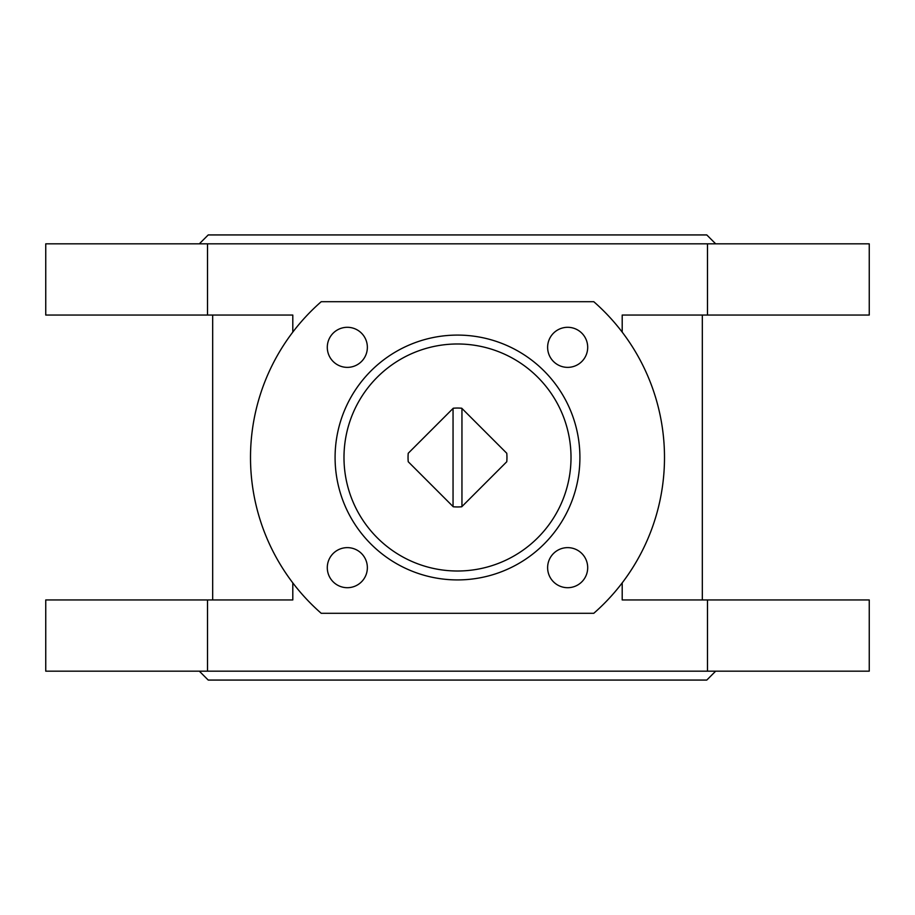 <?xml version="1.0" encoding="UTF-8"?>
<svg xmlns="http://www.w3.org/2000/svg" width="915" height="915" viewBox="0 0 915 915"><rect width="100%" height="100%" fill="white"/><g stroke="black" fill="none" stroke-linecap="round" stroke-linejoin="round"><path stroke-width="1.37" d="M453.268 408.227L408.227 453.268A49.456 49.456 0 0 0 408.227 461.732L453.268 506.773A49.456 49.456 0 0 0 461.732 506.773L506.773 461.732A49.456 49.456 0 0 0 506.773 453.268L461.732 408.227A49.456 49.456 0 0 0 453.268 408.227M453.051 506.555L453.051 408.445M292.8 582.866L292.8 599.943L207.511 599.943L207.511 671.164L707.489 671.164L707.489 599.943L622.2 599.943L622.2 582.866M622.2 332.134L622.2 315.057L707.489 315.057L707.489 243.836L207.511 243.836L207.511 315.057L292.8 315.057L292.8 332.134M707.489 599.943L869.25 599.943L869.25 671.164L707.489 671.164M207.511 671.164L45.75 671.164L45.75 599.943L207.511 599.943M260.089 599.943L292.8 599.943M707.489 315.057L869.25 315.057L869.25 243.836L707.489 243.836M207.511 243.836L45.75 243.836L45.75 315.057L207.511 315.057M260.089 315.057L292.8 315.057M199.321 671.164L208.22 680.062L706.78 680.062L715.679 671.164M199.321 243.836L208.22 234.938L706.78 234.938L715.679 243.836M593.778 301.698L321.222 301.698A206.984 206.984 0 0 0 321.222 613.302L593.778 613.302A206.984 206.984 0 0 0 593.778 301.698M587.693 347.334A20.027 20.027 0 0 0 557.647 329.983A20.027 20.027 0 0 0 557.647 364.685A20.027 20.027 0 0 0 587.693 347.334M587.693 567.666A20.027 20.027 0 0 0 557.647 550.315A20.027 20.027 0 0 0 557.647 585.017A20.027 20.027 0 0 0 587.693 567.666M367.361 347.334A20.027 20.027 0 0 0 337.315 329.983A20.027 20.027 0 0 0 337.315 364.685A20.027 20.027 0 0 0 367.361 347.334M367.361 567.666A20.027 20.027 0 0 0 337.315 550.315A20.027 20.027 0 0 0 337.315 585.017A20.027 20.027 0 0 0 367.361 567.666M457.5 579.916A122.416 122.416 0 0 0 563.514 396.298A122.416 122.416 0 0 0 351.486 396.298A122.416 122.416 0 0 0 457.5 579.916M457.5 571.006A113.506 113.506 0 0 0 555.805 400.747A113.506 113.506 0 0 0 359.195 400.747A113.506 113.506 0 0 0 457.5 571.006M461.949 506.555L461.949 408.445M702.32 599.943L702.32 315.057M212.68 599.943L212.68 315.057"/></g></svg>
